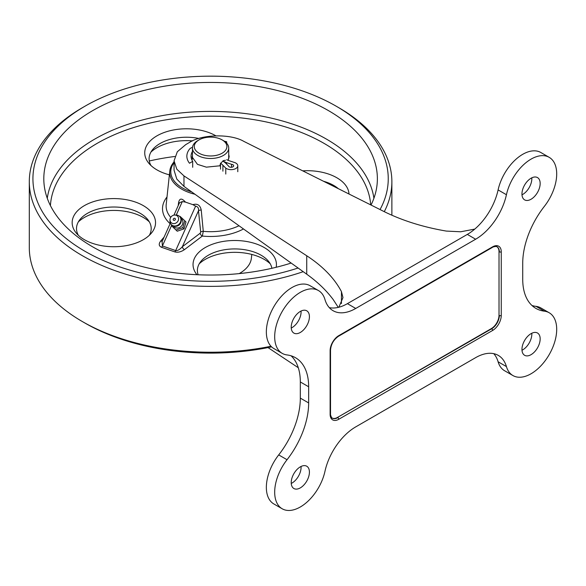 <?xml version="1.0" encoding="UTF-8"?>
<svg xmlns="http://www.w3.org/2000/svg" width="586" height="586" viewBox="0 0 586 586"><rect width="100%" height="100%" fill="white"/><g stroke="black" fill="none" stroke-linecap="round" stroke-linejoin="round"><path stroke-width="0.88" d="M192.003 156.814L197.445 164.336L206.375 167.156L220.534 165.728M300.318 332.46A12.87 7.435 120 0 0 308.727 321.113A12.87 7.435 120 0 0 306.756 310.8A12.87 7.435 120 0 0 300.318 311.437A12.87 7.435 120 0 0 291.909 322.783A12.87 7.435 120 0 0 293.886 333.097A12.87 7.435 120 0 0 300.318 332.46M291.249 328.043A12.87 7.435 120 0 0 291.989 327.647A12.87 7.435 120 0 0 301.058 311.049M531.062 199.24A12.87 7.435 120 0 0 539.472 187.901A12.87 7.435 120 0 0 537.501 177.587A12.87 7.435 120 0 0 531.062 178.225A12.87 7.435 120 0 0 522.653 189.564A12.87 7.435 120 0 0 524.624 199.877A12.87 7.435 120 0 0 531.062 199.24M521.994 194.823A12.87 7.435 120 0 0 522.727 194.427A12.87 7.435 120 0 0 531.802 177.829M531.062 354.662A12.87 7.435 120 0 0 539.472 343.323A12.87 7.435 120 0 0 537.501 333.009A12.87 7.435 120 0 0 531.062 333.646A12.87 7.435 120 0 0 522.653 344.986A12.87 7.435 120 0 0 524.624 355.299A12.87 7.435 120 0 0 531.062 354.662M521.994 350.245A12.87 7.435 120 0 0 522.727 349.857A12.87 7.435 120 0 0 531.802 333.251M300.318 487.882A12.87 7.435 120 0 0 308.727 476.543A12.87 7.435 120 0 0 306.756 466.222A12.87 7.435 120 0 0 300.318 466.859A12.87 7.435 120 0 0 291.909 478.205A12.87 7.435 120 0 0 293.886 488.519A12.87 7.435 120 0 0 300.318 487.882M291.249 483.465A12.87 7.435 120 0 0 291.989 483.069A12.87 7.435 120 0 0 301.058 466.471M549.192 157.334L540.856 152.521A36.259 20.935 120 0 0 522.727 154.316A36.259 20.935 120 0 0 498.1 189.915A45.32 26.165 -60 0 1 467.313 234.415L475.649 239.227L355.739 308.456A45.32 26.165 -60 0 1 333.075 310.705A45.32 26.165 -60 0 1 324.952 299.505A36.259 20.935 120 0 0 318.447 290.546A36.259 20.935 120 0 0 300.318 292.348A36.259 20.935 120 0 0 276.636 324.292A36.259 20.935 120 0 0 282.188 353.351A36.259 20.935 120 0 0 287.037 354.94A63.449 36.632 -60 0 1 295.512 357.724A63.449 36.632 -60 0 1 308.654 386.767L308.654 402.934A63.449 36.632 -60 0 1 287.037 459.724A36.259 20.935 120 0 0 282.188 508.773A36.259 20.935 120 0 0 324.952 471.378A45.32 26.165 -60 0 1 355.739 426.879L475.649 357.643A45.32 26.165 -60 0 1 498.305 355.402A45.32 26.165 -60 0 1 506.436 366.594A36.259 20.935 120 0 0 512.933 375.553A36.259 20.935 120 0 0 549.192 354.618A36.259 20.935 120 0 0 549.192 312.756A36.259 20.935 120 0 0 544.35 311.166A63.449 36.632 -60 0 1 535.868 308.382A63.449 36.632 -60 0 1 522.727 279.339L522.727 263.173A63.449 36.632 -60 0 1 544.35 206.382A36.259 20.935 120 0 0 549.192 157.334A36.259 20.935 120 0 0 531.062 159.128A36.259 20.935 120 0 0 506.436 194.728A45.32 26.165 -60 0 1 475.649 239.227M318.447 290.546L310.119 285.741A36.259 20.935 120 0 0 291.989 287.536A36.259 20.935 120 0 0 268.3 319.487A36.259 20.935 120 0 0 273.86 348.538L282.188 353.351M291.074 355.79A63.449 36.632 -60 0 1 300.318 381.955L300.318 398.121A63.449 36.632 -60 0 1 278.702 454.912A36.259 20.935 120 0 0 273.86 503.96L282.188 508.773M467.313 234.415L347.403 303.651A45.32 26.165 -60 0 1 329.295 307.628M549.192 312.756L540.856 307.943A36.259 20.935 120 0 0 536.014 306.353A63.449 36.632 -60 0 1 531.978 305.504M493.756 353.666A45.32 26.165 -60 0 1 498.1 361.789A36.259 20.935 120 0 0 504.605 370.748L512.933 375.553M183.967 186.385L183.967 175.91L176.804 169.178L174.057 160.835L174.057 170.218L176.804 179.082L183.967 186.385L306.727 274.197C317.524 281.932 326.343 290.385 333.192 299.556L338.261 307.386M268.014 347.601L298.296 367.73M474.785 229.089L460.677 231.778L446.29 231.074C422.924 227.082 402.04 220.512 383.647 211.356L243.805 141.365C230.576 133.571 201.599 134.209 189.285 142.559L185.74 144.61L177.316 151.759L174.057 160.835M341.448 303.57L341.448 291.601C334.364 278.211 322.791 266.264 306.727 255.76L183.967 175.91M496.928 246.765A10.878 6.278 -60 0 1 499.016 251.643L499.016 315.29A10.878 6.278 -60 0 1 491.324 328.614L337.492 417.422A10.878 6.278 -60 0 1 332.233 418.06M225.529 163.047L226.174 162.505M228.064 160.322L229.17 156.689L228.716 154.352M341.448 291.601L342.978 297.578L338.847 307.247M302.713 170.848A41.694 24.07 180 0 1 347.784 188.941A41.694 24.07 180 0 1 349 194.017M338.334 188.677A37.343 21.557 0 0 0 323.531 181.272M169.383 174.833A41.694 24.07 180 0 1 148.683 163.076A41.694 24.07 180 0 1 145.98 158.696A41.694 24.07 180 0 1 165.838 131.931A41.694 24.07 180 0 1 215.824 135.791M198.91 138.464A37.343 21.557 0 0 0 152.616 149.635A37.343 21.557 0 0 0 150.206 164.007A37.343 21.557 0 0 0 150.954 165.501M73.397 228.489A41.694 24.07 180 0 1 103.751 199.306A41.694 24.07 180 0 1 154.301 216.827A41.694 24.07 180 0 1 151.606 232.869A41.694 24.07 180 0 1 113.845 246.735A41.694 24.07 180 0 1 76.092 232.869A41.694 24.07 180 0 1 73.397 228.489M149.335 235.301A37.343 21.557 0 0 0 150.082 223.354A37.343 21.557 0 0 0 147.665 219.435A37.343 21.557 0 0 0 113.845 207.019A37.343 21.557 0 0 0 80.033 219.435A37.343 21.557 0 0 0 77.616 233.799A37.343 21.557 0 0 0 78.363 235.301M192.516 140.889A41.694 24.07 0 0 0 150.954 152.067M149.335 221.86A41.694 24.07 0 0 0 78.363 221.86M196.925 274.709A41.694 24.07 180 0 1 194.281 270.395A41.694 24.07 180 0 1 224.636 241.212A41.694 24.07 180 0 1 275.193 258.734A41.694 24.07 180 0 1 276.167 267.275M271.889 268.293A37.343 21.557 0 0 0 270.974 265.268A37.343 21.557 0 0 0 268.556 261.341A37.343 21.557 0 0 0 234.737 248.925A37.343 21.557 0 0 0 200.917 261.341A37.343 21.557 0 0 0 198.134 274.768M270.227 263.766A41.694 24.07 0 0 0 199.255 263.766M380.043 209.554A177.661 102.572 0 0 0 382.958 153.898A177.661 102.572 0 0 0 336.218 106.213A177.661 102.572 0 0 0 84.963 106.213A177.661 102.572 0 0 0 38.215 203.584A177.661 102.572 0 0 0 298.084 268.014M336.218 106.213L338.781 107.692A181.286 104.667 180 0 1 386.474 156.352A181.286 104.667 180 0 1 391.873 181.704A181.286 104.667 180 0 1 384.284 211.671M303.211 271.677A181.286 104.667 180 0 1 34.699 207.056A181.286 104.667 180 0 1 29.3 181.704A181.286 104.667 180 0 1 82.399 107.692L84.963 106.213M271.604 346.868A177.661 102.572 180 0 1 84.963 323.062L82.399 321.582A181.286 104.667 0 0 0 270.996 346.253M29.3 181.704L29.3 247.57A181.286 104.667 0 0 0 34.699 272.922A181.286 104.667 0 0 0 82.399 321.582M174.057 162.6A39.789 22.971 0 0 0 171.976 177.272A39.789 22.971 0 0 0 191.739 191.944M194.962 194.252A40.866 23.594 180 0 1 170.936 178.166A40.866 23.594 180 0 1 169.801 170.987A40.866 23.594 180 0 1 174.057 161.868M239.491 273.442L239.205 273.603A40.873 23.601 0 0 0 239.491 273.442A40.873 23.601 0 0 0 251.387 258.214L251.79 254.441M174.782 156.484A166.783 96.294 0 0 0 149.284 160.982M178.195 205.664L178.584 202.661C179.484 198.127 181.777 197.943 185.469 202.111L182.297 201.577L179.528 202.683L173.947 215.135M192.853 204.653C197.387 203.342 200.178 205.144 201.232 210.059A2.718 1.311 -5.7 0 0 198.486 210.748C198.881 208.228 197.922 206.697 195.607 206.147L192.853 204.653L185.469 202.111M201.232 210.059L203.276 231.338L202.338 236.063A2.718 1.765 52.8 0 1 200.192 233.199L200.683 232.041L198.486 210.748L182.349 246.735L200.192 233.199M371.033 205.041A166.783 96.294 0 0 0 377.054 184.7A166.783 96.294 0 0 0 372.403 155.415A166.783 96.294 0 0 0 185.125 83.578A166.783 96.294 0 0 0 44.126 184.7A166.783 96.294 0 0 0 48.77 202.067A166.783 96.294 0 0 0 291.154 263.055M170.358 223.149L162.08 241.6L162.403 245.959L175.69 250.566C177.499 250.896 179.726 249.614 182.349 246.735A2.718 1.765 52.8 0 0 184.495 249.599C181.111 251.914 177.888 252.683 174.818 251.899L161.524 247.285C158.791 246.017 158.52 243.923 160.718 241A2.718 1.985 -139.1 0 0 162.41 240.861M239.007 225.757A44.463 25.674 0 0 1 203.276 231.338A2.718 1.326 -6 0 0 200.683 232.041M179.191 203.43A2.718 1.546 7.7 0 0 178.584 202.661M173.185 219.721A1.201 1.062 -44.4 0 0 175.39 218.944A1.201 1.062 -44.4 0 0 173.185 219.721M178.466 217.86A4.534 4.029 135.6 0 1 175.273 223.354A4.534 4.029 135.6 0 1 170.108 220.805A4.534 4.029 135.6 0 1 169.999 219.721A4.534 4.029 135.6 0 1 174.767 215.047A4.534 4.029 135.6 0 1 178.466 217.86M169.999 219.721L169.962 221.025A5.801 5.149 -44.4 0 0 170.108 222.402A5.801 5.149 -44.4 0 0 171.31 224.585A5.801 5.149 -44.4 0 0 176.716 225.669A5.801 5.149 -44.4 0 0 180.796 218.637A5.801 5.149 -44.4 0 0 179.602 216.461A5.801 5.149 -44.4 0 0 176.071 215.04L174.767 215.047M173.28 225.903A5.435 4.827 -44.4 0 0 179.638 227.441A5.435 4.827 -44.4 0 0 182.795 221.142A5.435 4.827 -44.4 0 0 180.876 218.461M184.832 220.827L185.996 222.013L184.004 228.833L177.25 231.206L171.324 225.581L176.086 230.02L182.839 227.639L184.832 220.827L180.07 216.38L179.631 216.498M184.004 228.833L182.839 227.639M177.25 231.206L176.086 230.02M225.471 160.271L223.405 160.608L220.644 163.326M199.05 153.21A16.313 9.42 0 0 0 222.123 153.21A16.313 9.42 0 0 0 222.123 139.886L223.405 140.625A18.129 10.467 180 0 1 228.716 148.024A18.129 10.467 180 0 1 217.523 157.7A18.129 10.467 180 0 1 197.768 155.429A18.129 10.467 180 0 1 192.457 148.024A18.129 10.467 180 0 1 197.768 140.625L199.05 139.886A16.313 9.42 0 0 0 199.05 153.21M220.534 163.509L219.794 165.984M223.405 140.625L222.123 139.886A16.313 9.42 0 0 0 199.05 139.886M222.9 160.93A20.246 11.691 0 0 0 223.12 161.062A20.246 11.691 0 0 0 226.584 162.666L231.573 164.329L231.573 167.252M225.778 174.049L225.778 168.131A6.688 3.86 0 0 0 226.372 168.519A6.688 3.86 0 0 0 233.66 169.354A6.688 3.86 0 0 0 237.784 165.787A6.688 3.86 0 0 0 235.828 163.062A6.688 3.86 0 0 0 235.154 162.718L230.166 161.062A16.056 9.266 0 0 1 226.701 159.692M222.717 161.069A20.246 11.691 180 0 1 222.907 161.179A20.246 11.691 180 0 1 225.683 163.186L228.562 166.065A2.578 1.487 0 0 0 229.273 166.842A2.578 1.487 0 0 0 232.085 167.164A2.578 1.487 0 0 0 233.675 165.787A2.578 1.487 0 0 0 232.92 164.739A2.578 1.487 0 0 0 231.573 164.329M222.907 171.171L222.907 165.252L225.778 168.131M220.534 169.171L220.534 163.252A16.056 9.266 180 0 1 222.907 165.252M192.699 167.303L192.699 161.384L189.49 163.23A29.307 16.921 180 0 1 186.853 156.213A29.307 16.921 180 0 1 189.131 149.672A6.688 3.86 180 0 1 192.494 147.364M192.699 161.384A25.11 14.496 180 0 1 191.051 156.213A25.11 14.496 180 0 1 192.457 151.422M192.113 157.956A25.11 14.496 180 0 1 192.457 157.341M226.584 164.087L226.584 162.666M226.665 143.196L226.665 141.768L225.757 142.295M226.665 141.768A29.307 16.921 0 0 0 224.379 141.233M347.403 303.651L355.739 308.456M306.727 274.197L306.727 255.76M501.257 251.826L501.257 315.473A12.24 7.069 -60 0 1 492.606 330.46L338.774 419.276A12.24 7.069 -60 0 1 330.123 414.28L330.123 350.626A12.24 7.069 -60 0 1 338.774 335.639L492.606 246.831A12.24 7.069 -60 0 1 501.257 251.826A1.362 0.784 180 0 1 499.338 251.826A10.878 6.278 120 0 0 497.082 246.845C496.979 245.908 492.255 247.014 492.321 247.453L338.496 336.261A1.362 0.784 60 0 0 338.774 335.639M536.014 306.353L544.35 311.166M498.1 361.789L506.436 366.594M278.702 454.912L287.037 459.724M300.318 398.121L308.654 402.934M300.318 381.955L308.654 386.767M498.1 189.915L506.436 194.728M499.016 315.29L499.016 251.643M491.324 328.614L491.647 328.797A10.878 6.278 120 0 0 499.338 315.473A1.362 0.784 180 0 0 501.257 315.473M337.492 417.422L491.647 328.797A1.362 0.784 60 0 1 492.606 330.46M330.123 350.626A1.362 0.784 180 0 0 330.526 350.076L330.526 413.723C330.108 413.884 331.515 418.529 332.379 418.148A10.878 6.278 120 0 0 337.814 417.606A1.362 0.784 60 0 1 338.774 419.276M492.606 246.831A1.362 0.784 60 0 1 492.321 247.453M330.526 413.723A1.362 0.784 180 0 1 330.123 414.28M169.801 170.987L166.204 204.426A44.463 25.674 0 0 0 167.45 212.235A44.463 25.674 0 0 0 170.724 217.384M167.003 196.999A48.074 27.754 0 0 0 163.941 215.436A48.074 27.754 0 0 0 170.108 223.691M373.905 198.28A163.86 94.602 0 0 0 369.568 183.096A163.86 94.602 0 0 0 197.262 111.721A163.86 94.602 0 0 0 47.276 198.28M370.704 204.873A160.249 92.522 0 0 0 366.067 186.304A160.249 92.522 0 0 0 193.71 116.709A160.249 92.522 0 0 0 50.425 205.613M160.718 241L164.095 237.103M184.495 249.599L202.338 236.063A48.074 27.754 0 0 0 243.483 228.958M182.297 201.577L176.261 215.047M171.471 225.727L162.403 245.959A2.718 1.143 109.1 0 1 161.524 247.285M174.818 251.899A2.718 1.143 109.1 0 0 175.69 250.566L195.607 206.147M180.796 218.637A5.801 2.359 -13.8 0 1 181.089 219.135A5.801 5.801 0 0 0 179.602 216.461M330.526 350.076C331.024 344.224 333.683 339.624 338.496 336.261M391.873 215.216L391.873 181.704M171.31 224.585A5.801 5.801 0 0 0 181.089 219.135M228.716 159.033L228.716 148.024M192.457 159.158L192.457 148.024M237.784 171.713L237.784 165.787"/></g></svg>
